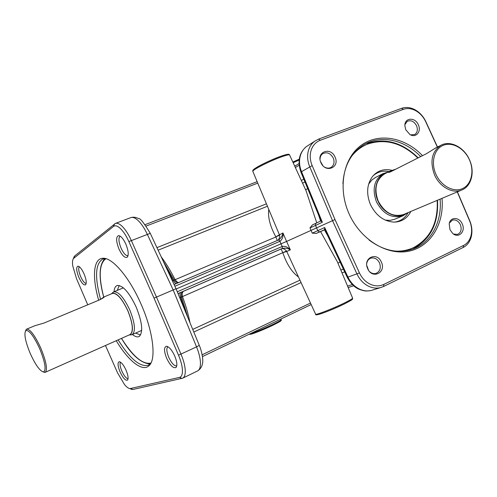 <?xml version="1.0" encoding="UTF-8"?>
<svg xmlns="http://www.w3.org/2000/svg" width="497" height="497" viewBox="0 0 497 497"><rect width="100%" height="100%" fill="white"/><g stroke="black" fill="none" stroke-linecap="round" stroke-linejoin="round"><path stroke-width="0.75" d="M368.532 270.238L366.817 265.628M372.905 289.956L371.327 290.441C367.507 291.366 363.636 290.95 359.716 289.192C354.603 286.757 350.689 282.737 347.975 277.133L324.678 227.52L324.734 229.372M366.78 263.28C367.314 260.676 368.675 258.968 370.855 258.154C374.533 257.328 377.422 258.918 379.528 262.913C381.205 268.051 380.006 271.555 375.931 273.431C373.819 273.984 371.793 273.462 369.861 271.871M381.398 262.149C377.037 251.265 362.586 257.931 367.662 268.641C372.154 279.631 386.492 272.698 381.398 262.149M449.381 223.097L452.351 220.134C455.681 219.351 458.358 220.879 460.377 224.719C461.98 229.44 461.03 232.671 457.532 234.416L453.512 234.025M462.247 223.954C459.396 216.785 450.083 216.698 449.201 223.923L450.015 229.732L452.605 233.317C458.476 238.939 465.975 231.54 462.247 223.954M457.252 191.917L469.609 220.854C471.653 225.812 472.138 230.676 471.05 235.454C469.839 240.169 467.348 243.493 463.583 245.437L383.864 284.402C379.559 286.409 375.03 286.359 370.271 284.234C365.556 281.942 361.953 278.171 359.461 272.928L335.003 219.556L312.166 165.6C309.985 160.251 309.656 155.101 311.172 150.15C312.843 145.292 315.887 141.993 320.298 140.26L403.347 109.359C407.347 107.967 411.51 108.433 415.827 110.756C420.108 113.21 423.394 116.851 425.68 121.684L437.36 147.112M320.919 162.612C325.38 173.54 340.159 167.663 335.071 157.133C330.741 146.311 315.85 151.92 320.919 162.612M405.776 129.76L409.95 134.544C415.859 138.303 421.642 131.568 418.381 124.877C415.212 116.87 404.372 117.54 404.875 125.816L405.776 129.76M422.525 155.667C405.018 137.247 378.689 132.339 361.033 145.41C343.303 158.326 337.643 188.083 348.962 213.567C360.263 239.399 386.691 255.688 408.528 251.258C430.439 247.009 444.442 223.861 441.995 198.34M437.509 147.031L425.898 121.746C423.413 116.491 419.841 112.527 415.181 109.856C410.472 107.327 405.943 106.818 401.582 108.327L318.589 139.11L314.595 141.297C311.812 143.422 309.824 146.28 308.631 149.877C306.972 155.269 307.332 160.885 309.706 166.719L332.53 220.656L356.983 274.009C359.698 279.724 363.624 283.83 368.768 286.328C372.719 288.123 376.62 288.558 380.478 287.626L383.585 286.489L463.173 247.481C467.273 245.356 469.988 241.728 471.305 236.597C472.485 231.397 471.964 226.104 469.733 220.711L457.414 191.848M321.056 221.022L322.342 222.227L301.511 171.633C299.219 165.874 298.908 160.326 300.586 154.989C301.797 151.43 303.779 148.603 306.537 146.497L308.432 145.279M404.931 124.635L407.167 121.392C410.895 119.802 414.026 121.256 416.567 125.766C418.002 129.642 417.412 132.556 414.784 134.501L410.584 134.873M320.049 159.208C320.093 156.797 320.963 154.965 322.659 153.71C326.889 151.684 330.424 153.126 333.263 158.027C334.736 162.01 334.071 165.097 331.269 167.278C329.25 168.464 327.069 168.44 324.709 167.191M322.746 165.464L320.49 161.463M440.075 199.148C442.262 222.14 430.669 243.53 411.671 249.444C397.432 253.669 383.218 250.519 369.035 239.995M413.504 248.612L413.535 248.593C430.706 239.119 438.702 222.991 437.515 200.223M418.194 157.853C402.259 142.397 385.231 137.576 367.09 143.409L367.041 143.434M391.953 170.303C384.082 168.477 377.596 170.546 372.489 176.503C366.842 184.387 366.146 193.706 370.408 204.472C375.862 215.487 383.715 221.37 393.966 222.109C401.595 221.96 407.229 218.407 410.876 211.442M389.126 171.583C382.926 170.396 377.558 171.819 373.03 175.857M375.664 177.386L371.893 179.957L368.631 184.145M388.492 171.906L383.044 173.627C374.135 179.728 371.93 189.115 376.44 201.776C383.175 214.188 391.996 218.866 402.912 215.81L407.497 212.865M387.287 172.521C377.223 175.081 372.483 189.233 377.987 201.074C383.162 213.486 397.538 219.612 406.242 213.393M385.144 173.608L384.548 173.913C375.962 179.771 373.837 188.798 378.18 200.993C384.659 212.946 393.152 217.444 403.651 214.487L403.819 214.418M435.794 147.907L426.501 153.654L390.244 171.993L388.691 172.428L389.89 171.198L395.904 169.129M469.51 159.854C464.179 147.211 450.176 139.986 440.833 145.348C431.794 151.591 429.688 161.413 434.515 174.82C439.659 186.965 452.705 194.078 461.85 189.978C471.504 186.263 475.057 171.819 469.51 159.854M435.888 174.205C441.025 185.99 453.599 192.693 462.465 188.599C471.411 184.673 474.573 171.241 469.448 159.854C464.447 148.417 452.295 141.552 443.287 145.304C434.204 148.889 430.619 162.482 435.888 174.205M394.5 222.109C400.507 221.264 405.061 218.09 408.161 212.586M385.324 220.115L390.114 220.382L394.804 219.214M342.924 183.735C344.017 166.414 350.609 153.654 362.704 145.459C379.745 134.202 404.334 139.384 420.667 156.605M335.003 219.556L286.589 241.436L282.936 232.981C282.408 235.82 281.041 238.1 278.836 239.821L278.376 240.032M352.653 298.212L352.559 299.045C351.634 299.48 355.473 298.169 344.359 303.953C335.885 308.01 328.132 311.259 321.105 313.706C316.987 314.999 315.166 315.185 315.657 314.272C316.887 314.849 333.636 308.302 344.421 302.977C350.528 299.964 353.237 298.287 352.535 297.952L337.37 261.832L320.577 231.577L316.254 233.435L320.031 231.745L318.788 231.695L317.819 230.683L315.52 225.458L309.979 227.93L312.439 224.88L316.142 223.19L312.439 224.88M268.765 209.392C267.753 217.201 270.101 226.334 275.804 236.789L279.413 234.808L273.101 219.749M309.979 227.93L312.278 233.149L316.254 233.435M252.936 171.627L252.774 171.229C253.029 169.57 269.026 161.444 280.296 157.3C286.682 154.965 289.807 154.269 289.676 155.213L306.034 190.662L316.763 222.892M293.64 266.467L286.744 251.482L290.354 249.854C287.918 247.152 285.241 246.003 282.308 246.419L282.259 248.45C285.073 247.823 287.769 248.295 290.354 249.854L286.589 241.436L176.143 288.993M282.308 246.419L282.259 248.45L281.122 248.991L282.781 252.681L286.508 251.035C284.532 248.78 282.737 248.102 281.122 248.991L183.231 291.397C181.529 292.36 180.958 294.174 181.511 296.839L182.43 296.442L182.076 293.261L183.231 291.397L180.579 292.534L179.926 294.187L180.579 297.249L181.56 296.982L282.781 252.681L286.744 251.482L286.508 251.035M174.888 286.26L280.041 241.262C282.339 239.405 283.302 236.647 282.936 232.981L279.413 234.808L279.792 236.696M280.041 241.262L278.55 239.958L174.08 284.532L278.357 240.045L279.134 240.256L279.904 241.318L282.172 246.481L177.286 291.776M324.678 227.52L312.278 233.149M324.876 229.67L324.46 229.875L327.852 236.019M320.577 231.583L324.46 229.875M296.069 165.402L294.678 166.048M299.126 160.04L293.143 162.724M299.244 159.177L292.826 162.041M282.868 252.855C286.738 264.193 291.944 272.238 298.492 276.991M337.91 263.112L340.103 262.099M318.515 214.847L320.596 221.059M307.742 188.698L305.599 189.724M275.804 236.789L279.587 235.286M178.703 282.557L177.18 282.072L175.099 279.693L275.872 236.97L277.357 240.467M278.5 239.834L279.792 236.845M163.364 261.478L174.174 280.072L175.062 279.612L172.36 280.817M176.739 365.916C174.273 366.134 171.614 363.282 168.763 357.349C166.532 351.789 166.246 348.242 167.905 346.72M128.058 378.757C126.176 378.472 124.12 375.943 121.877 371.16C120.038 366.656 119.603 363.674 120.572 362.226M130.804 217.624L130.928 217.574C132.842 216.947 135.19 217.891 137.973 220.407C141.347 223.594 144.434 228.179 147.242 234.162L173.155 289.894L196.545 346.875L199.285 345.372L176.031 288.726L154.027 298.15L178.522 355.193C180.908 360.847 182.213 365.854 182.436 370.222C182.548 374.452 181.567 376.844 179.492 377.403L129.947 388.642C128.431 388.424 126.617 387.064 124.517 384.566L117.634 373.005L105.47 345.502M166.669 358.269C170.291 365.63 173.422 368.681 176.068 367.413C177.448 365.376 176.988 361.543 174.702 355.908C171.8 349.813 169.005 346.602 166.315 346.279C163.824 347.31 163.942 351.304 166.669 358.269M120.069 371.949C123.07 378.186 125.561 380.901 127.543 380.099C128.593 378.497 128.102 375.192 126.058 370.19C123.56 364.866 121.274 362.052 119.218 361.748C117.422 362.599 117.708 366.003 120.069 371.949M87.739 304.804L76.526 278.699L72.705 265.702C72.264 262.248 72.5 259.869 73.426 258.558L113.533 226.427C115.285 225.129 117.64 225.893 120.603 228.713C123.598 231.714 126.35 235.994 128.866 241.561L154.027 298.15M125.871 244.151C123.386 238.833 120.976 235.988 118.64 235.615C115.863 236.715 115.969 241.194 118.963 249.04C122.1 255.57 124.865 258.285 127.238 257.197C128.885 254.942 128.431 250.594 125.871 244.151M84.024 273.779C81.819 269.026 79.8 266.485 77.967 266.175C76.004 267.1 76.302 270.853 78.868 277.432C81.539 283.06 83.769 285.514 85.571 284.793C86.782 283.035 86.267 279.364 84.024 273.779M116.242 340.706C128.319 360.996 142.658 372.514 149.243 365.494C156.412 359.033 153.188 331.474 141.179 304.388C129.736 277.823 112.527 257.589 103.109 258.26C93.306 258.16 91.926 277.065 98.679 300.244M129.978 388.654L132.904 389.48L182.716 378.161C184.524 377.192 185.375 374.67 185.263 370.6C185.033 365.835 183.617 360.362 181.007 354.193L156.474 297.063L131.27 240.386C128.524 234.311 125.511 229.639 122.237 226.377C119.535 223.799 117.267 222.805 115.428 223.408L74.693 255.955L73.432 258.546M178.522 355.193L196.545 346.875C199.042 353.032 200.347 358.499 200.453 363.276C200.453 367.358 199.514 369.905 197.632 370.911L197.551 370.955M86.161 283.476C84.484 283.209 82.657 280.929 80.669 276.636C78.656 271.642 78.197 268.33 79.296 266.715M128.021 255.738C125.847 255.905 123.523 253.364 121.051 248.121C118.59 241.859 118.298 237.864 120.175 236.15M150.827 363.264L148.441 365.177C140.191 367.42 130.084 358.983 118.124 339.873M132.444 334.518C135.227 336.78 137.489 337.407 139.235 336.413C143.31 332.238 142.297 322.466 136.19 307.09C129.282 292.559 122.995 285.365 117.335 285.502C115.403 286.079 114.298 288.161 114.03 291.745M119.261 285.526L117.23 290.416M130.773 334.872L132.134 334.655C135.83 331.518 135.047 323.274 129.773 309.929C123.759 297.33 118.41 291.31 113.726 291.869L112.614 292.727M135.606 333.108L140.558 334.99M129.108 334.978L129.692 334.928C133.855 332.549 133.258 324.485 127.891 310.749C121.659 297.815 116.31 292.05 111.85 293.454L111.403 293.851M43.127 371.924L45.215 372.321L130.121 334.531C133.65 331.524 132.885 323.609 127.816 310.787C122.038 298.678 116.913 292.888 112.434 293.423L104.153 296.877C104.519 297.131 103.047 298.107 99.742 299.797L43.978 323.056L34.858 325.728L26.645 329.144L25.49 330.94M100.164 299.616L104.084 296.895M45.215 372.321C47.743 369.693 46.283 361.661 40.847 348.223C34.914 335.432 30.18 329.076 26.645 329.144M30.274 353.529C35.467 364.91 39.859 371.042 43.444 371.936C46.482 370.271 45.239 362.537 39.71 348.732C33.572 335.624 28.901 329.61 25.701 330.698C23.856 334.034 25.378 341.644 30.274 353.529M100.543 299.356C94.604 277.028 95.349 263.59 102.78 259.043L105.78 258.639M174.174 280.072C175.416 281.917 176.87 282.768 178.535 282.631M181.511 296.839L187.941 317.745M320.031 231.745L324.821 229.552M359.461 272.928L347.266 277.357C350.739 283.601 354.765 287.608 359.35 289.366C364.717 291.174 365.854 291.391 371.327 290.441L380.478 287.626M318.589 139.11L320.298 140.26M463.583 245.437L463.173 247.481M417.865 158.021C402.203 142.962 385.548 138.29 367.91 143.993C361.512 146.491 356.082 150.572 351.627 156.238M395.668 251.122C402.11 251.364 408.112 250.177 413.666 247.568C430.383 238.38 438.224 222.65 437.167 200.372M401.582 108.327L403.347 109.359M383.864 284.402L383.585 286.489M321.199 221.364L300.89 172.055L312.166 165.6M316.173 223.178L320.994 220.873L316.173 223.178L315.433 224.072L315.52 225.458L322.342 222.227M279.507 156.741C267.218 161.233 250.364 170.16 253.47 170.446M317.086 314.079C313.054 317.086 331.754 310.178 344.315 303.965M293.696 266.585L315.527 313.986M178.032 293.597L282.066 248.531M352.33 284.57L347.571 286.135M202.409 356.597L311.178 304.543L202.409 356.604M310.488 303.052L202.117 354.79M193.805 332.021L301.064 282.582M342.017 272.903L344.719 271.934M280.929 319.024L281.172 319.602C281.693 319.888 278.972 321.478 273.002 324.373C262.783 329.157 255.178 332.276 250.19 333.736M250.848 333.562C246.605 336.345 261.646 330.698 272.959 325.212M295.367 167.551L299.138 165.228M146.137 226.067L257.757 183.132M257.148 181.678L145.105 224.65L257.148 181.672M303.791 179.094L301.35 180.517M266.435 203.832L156.928 247.643M299.952 280.171L192.724 329.393M343.408 269.138L340.836 270.082M158.108 250.184L267.442 206.243M175.062 279.612C170.751 271.027 166.128 263.416 161.177 256.781M302.598 183.225L304.934 181.877M176.025 288.707L150.268 233.323L128.866 241.561M179.492 377.403L182.001 378.416M74.693 255.955L73.817 258.148M106.116 258.732L104.991 259.372C99.089 264.907 98.673 277.475 103.736 297.082M121.516 338.364C132.612 356.001 142.21 364.276 150.305 363.195L150.989 362.953M113.533 226.427L114.503 223.923M132.904 389.48L130.692 388.611M320.888 220.923L320.13 218.779M166.408 268.02L173.229 280.451L175.019 282.967L176.249 283.607M179.69 297.635L180.579 297.249L185.176 311.004M180.579 292.534L178.044 293.634M189.947 322.621C188.375 314.309 185.878 305.605 182.461 296.523M326.032 232.136L324.752 229.726M305.922 146.988C299.045 153.132 297.368 161.488 300.896 172.055L300.921 172.124M347.254 277.32L324.56 229.005M306.537 146.497L314.595 141.297M383.044 173.627L375.03 177.709M440.833 145.348L435.105 148.255M389.89 171.198L384.548 173.913M461.85 189.978L403.651 214.487M402.912 215.81L394.612 219.289M330.803 167.539L331.269 167.278M289.521 154.853C289.08 154.822 290.602 152.728 279.562 156.71C271.051 159.984 263.553 163.47 257.067 167.147C251.289 170.962 253.203 170.204 252.774 171.229L273.052 219.624M353.64 285.787L348.173 287.57M281.252 319.788C280.811 320.739 283.737 319.782 272.99 325.2C265.64 328.697 258.956 331.511 252.917 333.636C250.314 334.394 249.177 334.537 249.519 334.052M299.014 163.575L294.752 166.215M176.491 366.755L176.068 367.413M127.822 379.683L127.543 380.099M197.632 370.911L182.716 378.161M73.426 258.558L74.264 256.409M85.894 284.365L85.571 284.793M127.741 256.508L127.238 257.197M150.38 363.767L149.243 365.494M104.855 258.626C98.94 264.982 98.555 277.811 103.699 297.107M121.473 338.382C131.425 354.939 140.999 363.456 150.2 363.947M117.789 285.421L117.335 285.502M113.726 291.869L123.386 287.856M139.638 336.121L139.235 336.413M132.134 334.655L141.701 330.393M129.692 334.928L131.581 334.829M111.85 293.454L113.217 292.149M43.444 371.936L44.711 372.439M25.701 330.698L26.211 329.43M105.14 258.614L103.109 258.26M119.386 235.758L118.64 235.615M78.451 266.255L77.967 266.175M119.746 361.81L119.218 361.748M167.147 346.384L166.315 346.279M129.947 388.642L132.09 389.511M318.875 215.723L320.633 221.047M327.43 235.112L324.491 229.85M199.309 345.458C200.689 348.521 201.732 352.33 202.447 356.883C203.509 363.456 201.931 368.115 197.719 370.868M115.428 223.408L130.928 217.574C133.376 216.854 135.948 217.201 138.651 218.624C140.055 217.978 143.906 222.836 150.206 233.211"/></g></svg>
